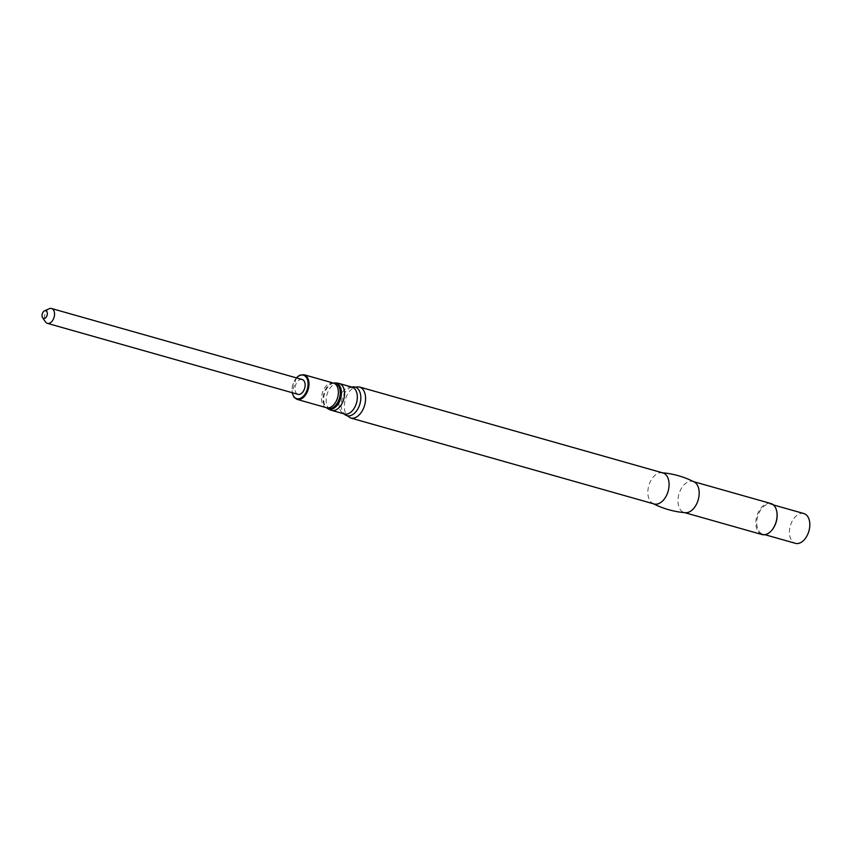 <?xml version="1.0" encoding="UTF-8"?>
<svg xmlns="http://www.w3.org/2000/svg" width="852" height="852" viewBox="0 0 852 852"><rect width="100%" height="100%" fill="white"/><g stroke="black" fill="none" stroke-linecap="round" stroke-linejoin="round"><path stroke-width="0.64" stroke-dasharray="4.26 3.19" d="M803.851 513.543A15.474 9.638 -74.2 0 0 790.358 525.812A15.474 9.638 -74.2 0 0 795.417 543.331M776.854 512.052A15.474 9.638 -74.2 0 0 771.167 504.288A15.474 9.638 -74.2 0 0 757.673 516.546A15.474 9.638 -74.2 0 0 762.732 534.066A15.474 9.638 -74.2 0 0 765.394 534.225A15.474 9.638 -74.2 0 0 771.646 530.434M770.858 503.521A16.135 10.054 -74.2 0 0 756.789 516.301A16.135 10.054 -74.2 0 0 762.061 534.555M694.135 481.912A16.135 10.054 -74.2 0 0 692.964 481.455A16.135 10.054 -74.2 0 0 678.906 494.235A16.135 10.054 -74.2 0 0 684.177 512.489A16.135 10.054 -74.2 0 0 685.413 512.712M662.867 472.924A16.135 10.054 -74.2 0 0 661.631 472.711A16.135 10.054 -74.2 0 0 648.798 485.704A16.135 10.054 -74.2 0 0 652.909 503.511A16.135 10.054 -74.2 0 0 654.08 503.969M334.378 382.995A13.462 8.382 -74.2 0 0 324.505 393.837A13.462 8.382 -74.2 0 0 327.221 408.257M302.172 379.502A7.711 4.803 -74.2 0 0 300.841 379.428A7.711 4.803 -74.2 0 0 295.207 386.638A7.711 4.803 -74.2 0 0 297.966 394.338M49.224 308.743A7.711 4.803 -74.2 0 0 44.858 314.622A7.711 4.803 -74.2 0 0 45.486 321.918M359.352 386.946A16.135 10.054 -74.2 0 0 345.284 399.726A16.135 10.054 -74.2 0 0 350.555 417.981M351.748 387.053A14.878 9.265 -74.2 0 0 351.099 387.255A14.878 9.265 -74.2 0 0 342.11 398.832A14.878 9.265 -74.2 0 0 343.697 413.401A14.878 9.265 -74.2 0 0 344.144 413.912M351.727 387.042L351.961 387.117A13.962 8.701 -74.2 0 0 339.788 398.172A13.962 8.701 -74.2 0 0 344.357 413.976L344.123 413.902M339.16 383.485A13.962 8.701 -74.2 0 0 336.764 383.347A13.962 8.701 -74.2 0 0 326.55 396.414A13.962 8.701 -74.2 0 0 331.556 410.344M333.441 383.059A13.11 8.169 -74.2 0 0 333.388 383.059A13.11 8.169 -74.2 0 0 323.76 393.635A13.11 8.169 -74.2 0 0 326.412 407.682A13.11 8.169 -74.2 0 0 326.465 407.714L326.454 407.714A12.812 7.977 -74.2 0 1 322.269 393.209A12.812 7.977 -74.2 0 1 333.441 383.059L333.441 383.059M304.026 374.731A12.812 7.977 -74.2 0 0 292.854 384.88A12.812 7.977 -74.2 0 0 297.05 399.375M296.507 377.905A12.194 7.593 -74.2 0 0 292.311 392.729M773.403 504.916L771.167 504.288M764.958 534.705L762.732 534.066M693.56 481.625L692.964 481.455M684.763 512.659L684.177 512.489M661.631 472.711L662.281 472.764M652.909 503.511L653.484 503.798M296.315 377.841L292.108 392.676"/><path stroke-width="1.28" d="M764.958 534.705L795.417 543.331A15.474 9.638 -74.2 0 0 798.079 543.48A15.474 9.638 -74.2 0 0 809.4 529.007A15.474 9.638 -74.2 0 0 803.851 513.543L773.403 504.916M771.646 530.434A15.474 9.638 -74.2 0 0 771.795 530.274A15.474 9.638 -74.2 0 0 776.896 512.265A15.474 9.638 -74.2 0 0 776.854 512.052M684.763 512.659L762.061 534.555A16.135 10.054 -74.2 0 0 764.84 534.726A16.135 10.054 -74.2 0 0 771.507 530.604A16.135 10.054 -74.2 0 0 776.822 511.839A16.135 10.054 -74.2 0 0 770.858 503.521L693.56 481.625M652.909 503.511C663.133 508.719 673.964 511.796 685.413 512.712A16.135 10.054 -74.2 0 0 686.957 512.659A16.135 10.054 -74.2 0 0 698.544 498.548A16.135 10.054 -74.2 0 0 694.135 481.912C683.911 476.705 673.08 473.627 661.631 472.711M656.849 504.128A16.135 10.054 -74.2 0 0 668.65 489.048A16.135 10.054 -74.2 0 0 662.867 472.924L359.352 386.946A16.135 10.054 -74.2 0 1 365.135 403.06A16.135 10.054 -74.2 0 1 353.335 418.151A16.135 10.054 -74.2 0 1 350.555 417.981L654.08 503.969A16.135 10.054 -74.2 0 0 656.849 504.128M326.412 407.682L326.476 407.714A12.812 7.977 -74.2 0 0 328.67 407.842A12.812 7.977 -74.2 0 0 338.031 395.86A12.812 7.977 -74.2 0 0 333.441 383.059A13.11 8.169 -74.2 0 1 340.118 394.966A13.11 8.169 -74.2 0 1 330.31 408.609A13.11 8.169 -74.2 0 1 326.465 407.714L327.221 408.257A13.462 8.382 -74.2 0 0 327.232 408.257A13.462 8.382 -74.2 0 0 331.215 409.216A13.462 8.382 -74.2 0 0 341.29 395.2A13.462 8.382 -74.2 0 0 334.421 382.985A13.462 8.382 -74.2 0 0 334.378 382.995A13.962 13.962 0 0 1 339.16 383.485A13.962 8.701 -74.2 0 1 344.165 397.437A13.962 8.701 -74.2 0 1 333.963 410.483A13.962 8.701 -74.2 0 1 331.556 410.344L344.357 413.976A13.962 8.701 -74.2 0 0 346.753 414.115A13.962 8.701 -74.2 0 0 356.967 401.058A13.962 8.701 -74.2 0 0 351.961 387.117L339.16 383.485M42.6 317.7L45.486 321.918A7.711 4.803 -74.2 0 0 47.382 323.345L297.966 394.338A7.711 4.803 -74.2 0 0 304.654 388.352A7.711 4.803 -74.2 0 0 302.172 379.502L51.578 308.52A7.711 4.803 -74.2 0 0 49.224 308.743L44.549 310.81A4.036 2.513 -74.2 0 0 42.27 313.887A4.036 2.513 -74.2 0 0 42.6 317.7A4.036 2.513 -74.2 0 0 47.084 315.325A4.036 2.513 -74.2 0 0 44.549 310.81M47.382 323.345A7.711 4.803 -74.2 0 0 54.059 317.37A7.711 4.803 -74.2 0 0 51.578 308.52M344.144 413.912A14.878 9.265 -74.2 0 0 349.533 415.819A14.878 9.265 -74.2 0 0 360.758 399.343A14.878 9.265 -74.2 0 0 351.748 387.053M326.465 407.714L297.05 399.375A12.812 7.977 -74.2 0 0 299.254 399.503A12.812 7.977 -74.2 0 0 308.626 387.522A12.812 7.977 -74.2 0 0 304.026 374.731L299.521 375.285L296.315 377.841M292.311 392.729A12.194 7.593 -74.2 0 0 298.85 398.768A12.194 7.593 -74.2 0 0 308.009 382.228A12.194 7.593 -74.2 0 0 296.507 377.905M351.099 387.255L359.352 386.946M343.697 413.401L350.555 417.981M327.243 408.278A13.962 13.962 0 0 0 331.556 410.344M333.388 383.059L334.378 382.995M333.441 383.059L304.026 374.731M292.108 392.676L293.929 397.16L297.05 399.375"/></g></svg>
